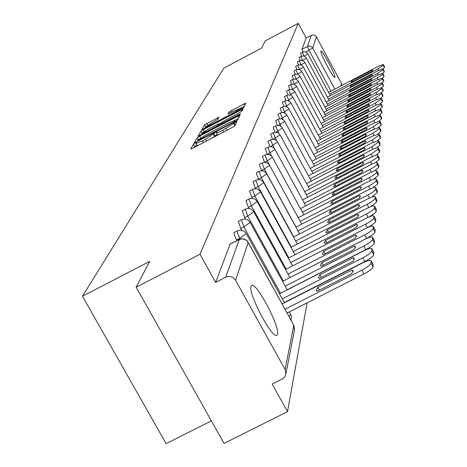 <?xml version="1.0" encoding="UTF-8"?>
<svg xmlns="http://www.w3.org/2000/svg" width="467" height="467" viewBox="0 0 467 467"><rect width="100%" height="100%" fill="white"/><g stroke="black" fill="none" stroke-linecap="round" stroke-linejoin="round"><path stroke-width="0.7" d="M195.148 143.1L193.455 144.21L190.723 148.973L192.661 148.273L232.432 127.386L234.86 125.792L237.032 121.28L222.701 130.264C218.9 132.219 216.793 133.037 216.379 132.716L216.735 131.945L215.363 132.476L205.614 139.242L202.334 140.964L196.105 143.381L196.502 142.575L195.148 143.1M196.998 144.998L194.675 146.416L194.027 147.56M217.278 134.35L214.581 136.387L213.361 134.175M320.899 51.207C319.807 52.917 333.689 79.057 334.833 77.458L334.932 77.3C335.861 75.31 322.201 49.613 320.992 51.072L320.899 51.207M250.983 286.289C247.784 293.159 272.991 340.49 277.001 335.172L277.503 334.214C280.118 326.474 255.706 280.778 251.474 285.506L250.983 286.289M219.076 117.182L204.564 124.829L201.826 129.622L241.386 109.05L243.669 107.562L245.835 103.061L229.081 111.917L228.059 113.901L241.334 107.824L235.205 111.899L210.43 124.94L205.433 126.913L218.007 119.155L219.076 117.182M285.098 369.56L293.831 325.266L248.158 242.49L235.613 280.293L285.098 369.56L285.903 373.904L285.378 375.707L284.059 377.651L282.138 379.058L272.185 384.067L287.52 411.637L224.061 443.405L136.171 287.199L149.697 261.397L82.472 296.224L223.775 68.159L261.497 48.154L265.344 40.822L298.273 23.35L199.993 254.235L215.643 282.383L225.637 277.252L239.302 239.501M136.171 287.199L199.993 254.235M199.602 136.084L197.226 137.631L194.295 142.739L196.21 142.044L235.31 121.49L237.691 119.931L240.02 115.086L199.602 136.084L200.617 137.934M198.136 136.037L200.962 131.11L203.285 129.598L242.98 108.963L242.023 110.965L239.711 112.477L221.913 122.132L221.183 123.539L223.109 122.786L239.32 114.257L240.686 113.72L239.046 114.818L198.183 136.113M287.52 411.637L307.111 302.844M309.423 290.025L309.481 289.709M211.388 420.884L166.112 443.65L82.472 296.224M298.273 23.35L306.159 38.008L312.499 34.891L314.571 35.159L316.182 36.484L341.488 83.517L341.926 85.408M235.613 280.293C233.086 276.645 229.758 275.629 225.637 277.252M264.596 162.405L267.206 160.905L265.011 154.991L262.349 156.381L264.538 162.294M261.736 170.799L261.584 170.525L264.31 169.107L262.075 163.047L259.36 164.46L261.584 170.525M258.747 179.573L258.502 179.118L261.286 177.67L259.01 171.453L256.237 172.895L258.502 179.118M255.636 188.761L255.274 188.102L258.123 186.625L255.811 180.239L252.974 181.716L255.274 188.102M252.39 198.387L251.906 197.506L254.813 195.994L252.46 189.433L249.559 190.939L251.906 197.506M248.999 208.486L248.368 207.354L251.351 205.807L248.952 199.059L245.981 200.6L248.368 207.354M245.449 219.099L244.667 217.675L247.72 216.098L245.274 209.152L242.233 210.728L244.667 217.675M241.743 230.266L240.779 228.515L243.902 226.898L241.451 219.729M237.043 240.552L236.687 239.91L239.898 238.252C237.802 234.265 236.956 231.807 237.359 230.879L234.165 232.531C233.757 233.459 234.597 235.917 236.687 239.91M304.046 56.163L302.458 52.246L300.526 53.267L301.589 56.168M302.581 60.512L300.929 56.443L298.968 57.476L300.059 60.482M299.347 60.774L300.649 60.342L302.47 60.476L304.052 61.381L304.893 62.514L301.063 64.995L299.347 60.774L297.356 61.825L298.489 64.931M299.516 69.641L297.718 65.246L295.693 66.314L296.866 69.53M297.911 74.44L296.037 69.863L293.976 70.943L295.197 74.276M296.253 79.402L294.298 74.632L292.208 75.73L293.469 79.192M294.549 84.539L292.5 79.559L290.375 80.68L291.682 84.27M292.786 89.857L290.643 84.661L288.478 85.8L289.844 89.524M290.97 95.373L288.717 89.938L286.516 91.094L287.935 94.97M289.091 101.094L286.726 95.402L284.491 96.581L285.962 100.609M287.152 107.031L284.66 101.065L282.383 102.261L283.918 106.458M285.15 113.201L282.523 106.937L280.2 108.157L281.805 112.529M283.084 119.622L280.299 113.032L277.941 114.269L279.616 118.834M280.941 126.312L277.999 119.354L275.588 120.62L277.34 125.384M278.741 133.288L275.6 125.927L273.148 127.211L274.981 132.196M276.464 140.585L273.113 132.762L270.609 134.07L272.535 139.283M274.129 148.232L270.521 139.872L267.965 141.203L269.99 146.673M271.759 156.299L269.979 153.042L267.825 147.274L265.215 148.634L267.346 154.373M238.333 221.34L240.779 228.515M306.159 38.008L302.015 49.21L303.065 51.983M215.643 282.383L230.056 244.259M196.134 143.433L197.57 145.698M213.81 137.164L214.581 136.387M216.408 132.768L217.861 135.039M238.392 118.484L235.029 120.252M197.745 140.987L197.547 141.338M197.594 140.666L233.202 122.167L234.866 121.076L235.187 120.346L228.894 122.798L205.62 135.033L197.955 140.036L197.594 140.666M201.335 134.648L202.018 133.439M219.151 124L221.609 122.704M208.229 129.038L201.913 133.253L206.992 131.262L215.871 126.592L218.217 125.063L218.959 123.65L208.229 129.038M244.253 106.353L241.357 107.877M205.573 127.164L204.984 128.203M317.216 291.25L351.657 273.72L353.157 270.644L352.036 269.92L317.858 287.316L316.212 290.521L317.216 291.25M285.086 309.218L361.837 270.171C367.307 267.247 370.354 264.923 370.985 263.19L371.102 260.674C370.273 259.827 367.371 260.615 362.41 263.038L282.161 303.906M372.929 264.199L373.04 266.972C372.415 268.718 369.368 271.047 363.904 273.971L361.837 270.171M287.164 312.983L363.904 273.971M319.405 290.135L317.858 287.316M353.034 271.753L352.036 269.92M319.317 278.431L352.894 261.316L354.36 258.379L353.256 257.702L319.936 274.701L318.336 277.754L319.317 278.431M282.249 298.874L362.83 257.807C368.154 254.953 371.125 252.7 371.738 251.048L371.849 248.666C371.043 247.866 368.218 248.654 363.373 251.024L279.464 293.831M373.641 252.116L373.74 254.743C373.133 256.406 370.168 258.66 364.844 261.514L362.83 257.807M284.269 302.546L364.844 261.514M321.401 277.375L319.936 274.701M354.219 259.465L353.256 257.702M321.325 266.248L354.079 249.524L355.504 246.722L354.424 246.08L321.909 262.693L320.35 265.606L321.325 266.248M285.203 286.16L363.77 246.051C368.965 243.266 371.86 241.089 372.456 239.507L372.561 237.242C371.779 236.489 369.023 237.277 364.283 239.6L282.558 281.362M374.318 240.628L374.411 243.114C373.816 244.702 370.926 246.885 365.731 249.664L363.77 246.051M287.176 289.744L365.731 249.664M323.298 265.238L321.909 262.693M355.346 247.784L354.424 246.08M323.228 254.649L355.2 238.293L356.59 235.613L355.533 235.018L323.789 251.264L322.277 254.048L323.228 254.649M288.011 274.059L364.663 234.86C369.736 232.146 372.561 230.033 373.139 228.521L373.238 226.367C372.479 225.654 369.782 226.437 365.153 228.713L285.495 269.488M374.966 229.682L375.042 232.041C374.47 233.558 371.65 235.677 366.577 238.392L364.663 234.86M283.411 280.93L247.72 216.098L253.739 211.738L289.949 277.585L366.577 238.392M325.108 253.686L323.789 251.264M356.42 236.658L355.533 235.018M325.044 243.593L356.274 227.592L357.623 225.03L356.584 224.469L325.575 240.359L324.11 243.027L325.044 243.593M290.69 262.524L365.515 224.201C370.465 221.545 373.226 219.496 373.787 218.048L373.886 215.999C373.145 215.322 370.512 216.104 365.982 218.34L288.297 258.163M375.579 219.251L375.649 221.492C375.1 222.934 372.368 224.977 367.453 227.616M326.842 242.671L325.575 240.359M357.448 226.051L356.584 224.469M326.783 233.039L357.296 217.383L358.615 214.925L357.594 214.4L327.285 229.957L325.855 232.508L326.783 233.039M293.241 251.52L366.326 214.026C371.166 211.434 373.857 209.444 374.411 208.06L374.499 206.099C373.781 205.462 371.207 206.245 366.776 208.434L290.959 247.352M376.163 209.292L376.227 211.423C375.83 212.625 373.501 214.429 369.245 216.828M328.488 232.163L327.285 229.957M358.423 215.929L357.594 214.4M328.435 222.957L358.271 207.634L359.561 205.276L358.557 204.78L328.92 220.01L327.53 222.461L328.435 222.957M295.681 241.007L367.109 204.312C371.831 201.779 374.464 199.847 375.001 198.516L375.089 196.648C374.394 196.047 371.872 196.817 367.535 198.965L293.498 237.026M376.723 199.777L376.781 201.808L370.605 206.694M330.07 222.123L328.92 220.01M359.356 206.256L358.557 204.78M330.023 213.32L359.205 198.306L360.46 196.041L359.479 195.58L330.484 210.5L329.124 212.847L330.023 213.32M298.01 230.955L367.85 195.031C372.473 192.55 375.048 190.67 375.567 189.392L375.655 187.606C374.972 187.033 372.508 187.804 368.259 189.911L295.926 227.149M377.254 190.676L377.307 192.614L371.761 197.08M331.582 212.52L330.484 210.5M360.25 197.004L359.479 195.58M331.535 204.097L360.098 189.38L361.33 187.209L360.361 186.771L331.984 201.394L330.659 203.653L331.535 204.097M300.234 221.335L368.562 186.146C373.086 183.718 375.602 181.885 376.11 180.659L376.192 178.949C375.532 178.406 373.115 179.17 368.953 181.243L298.244 217.686M377.768 181.961L377.815 183.811L372.794 187.915M333.029 203.326L331.984 201.394M361.108 188.148L360.361 186.771M332.989 195.259L360.956 180.834L362.159 178.738L361.207 178.33L333.415 192.667L332.125 194.838L332.989 195.259M302.371 212.117L369.239 177.635C373.67 175.253 376.133 173.473 376.63 172.288L376.711 170.653C376.063 170.14 373.699 170.904 369.619 172.936L300.462 208.621M378.252 173.613L378.293 175.382L373.734 179.159M334.425 194.517L333.415 192.667M361.925 179.661L361.207 178.33M334.384 186.782L361.779 172.638L362.952 170.618L362.018 170.233L334.792 184.296L333.531 186.386L334.384 186.782M304.414 203.279L369.893 169.474C374.23 167.145 376.641 165.406 377.132 164.267L377.202 162.703C376.571 162.212 374.26 162.971 370.255 164.968L302.587 199.923M378.725 165.604L378.76 167.297L374.592 170.788M335.755 186.07L334.792 184.296M362.713 171.523L362.018 170.233M335.72 178.645L362.561 164.769L363.711 162.825L362.795 162.458L336.112 176.257L334.88 178.271L335.72 178.645M306.375 194.797L370.518 161.646C374.767 159.358 377.132 157.671 377.61 156.568L377.68 155.067C377.067 154.6 374.791 155.353 370.868 157.315L304.624 191.575M379.175 157.922L379.204 159.539L375.386 162.773M337.04 177.962L336.112 176.257M363.472 163.707L362.795 162.458M337.005 170.829L363.32 157.21L364.447 155.336L363.542 154.991L337.384 168.534L336.176 170.478L337.005 170.829M308.261 186.648L371.119 154.122L378.066 149.177L378.136 147.735C377.534 147.292 375.31 148.033 371.452 149.965L306.58 183.554M379.601 150.537L379.636 152.09L376.122 155.091M338.271 170.175L337.384 168.534M364.196 156.206L363.542 154.991M338.242 163.316L364.05 149.948L365.147 148.138L364.26 147.817L338.604 161.109L337.425 162.989L338.242 163.316M310.07 178.82L371.697 146.895L378.509 142.067L378.574 140.684L372.018 142.896L308.453 175.843M380.015 143.439L380.045 144.928L376.811 147.718M339.456 162.691L338.604 161.109M364.89 148.985L364.26 147.817M339.427 156.089L364.75 142.96L365.824 141.209L364.955 140.906L339.778 153.97L338.622 155.78L339.427 156.089M311.81 171.284L372.252 139.948L378.935 135.232L379 133.901L372.561 136.095L310.257 168.424M380.418 136.603L380.442 138.034L377.453 140.631M340.595 155.482L339.778 153.97M365.562 142.044L364.955 140.906M340.571 149.131L365.422 136.236L366.478 134.543L365.62 134.257L340.91 147.087L339.778 148.839L340.571 149.131M313.485 164.034L372.789 133.253L379.344 128.647L379.402 127.368L373.086 129.546L311.991 161.273M380.798 130.03L380.821 131.402L378.06 133.825M341.698 148.547L340.91 147.087M366.21 135.36L365.62 134.257M341.675 142.429L366.07 129.756L367.109 128.116L366.262 127.847L341.996 140.456L340.892 142.155L341.675 142.429M315.102 157.046L373.302 126.808L379.735 122.307L379.794 121.07L373.588 123.235L313.661 154.384M381.171 123.691L381.189 125.01L378.626 127.275M342.76 141.869L341.996 140.456M366.834 128.915L366.262 127.847M342.737 135.967L366.694 123.504L367.716 121.916L366.881 121.671L343.047 134.064L341.961 135.704L342.737 135.967M316.655 150.31L373.804 120.597L380.115 116.19L380.173 115.005L374.079 117.153L315.266 147.747M381.527 117.579L381.539 118.852L379.163 120.971M343.782 135.424L343.047 134.064M367.436 122.704L366.881 121.671M343.759 129.733L367.301 117.48L368.3 115.939L367.476 115.705L344.062 127.894L343 129.487L343.759 129.733M318.155 143.813L374.283 114.602L380.482 110.294L380.541 109.15L374.546 111.28L316.813 141.338M381.866 111.683L381.883 112.909L379.665 114.894M344.769 129.207L344.062 127.894M368.019 116.709L367.476 115.705M344.751 123.714L367.879 111.666L368.86 110.171L368.054 109.949L345.043 121.94L343.998 123.481L344.751 123.714M319.603 137.537L374.744 108.823L380.838 104.602L380.891 103.499L375.001 105.612L318.307 135.15M382.199 105.991L382.21 107.171L380.138 109.039M345.72 123.206L345.043 121.94M368.58 110.924L368.054 109.949M345.703 117.9L368.445 106.044L369.409 104.596L368.609 104.386L345.989 116.184L344.961 117.684L345.703 117.9M320.998 131.478L375.188 103.236L381.177 99.103L381.23 98.035L375.439 100.131L319.749 129.172M382.52 100.493L382.531 101.631L380.587 103.388M346.642 117.41L345.989 116.184M369.117 105.338L368.609 104.386M346.631 112.278L368.988 100.615L369.934 99.208L369.146 99.016L346.899 110.621L345.895 112.074L346.631 112.278M322.353 125.623L375.62 97.837L381.51 93.791L381.557 92.758L375.865 94.836L321.144 123.393M382.829 95.175L382.835 96.272L381.014 97.936M347.536 111.806L346.899 110.621M369.642 99.932L369.146 99.016M347.524 106.844L369.514 95.361L370.442 93.995L369.671 93.814L347.787 105.244L346.8 106.651L347.524 106.844M323.654 119.961L376.04 92.618L381.825 88.654L381.878 87.656L376.274 89.717L322.487 117.801M383.127 90.038L383.133 91.094L381.411 92.67M348.4 106.388L347.787 105.244M370.15 94.708L369.671 93.814M348.388 101.584L370.022 90.283L370.938 88.952L370.173 88.783L348.639 100.037L347.676 101.409L348.388 101.584M324.915 114.485L376.443 87.568L382.134 83.681L382.181 82.717L376.671 84.76L323.789 112.395M383.413 85.064L383.419 86.086L381.784 87.586M349.234 101.141L348.639 100.037M370.64 89.652L370.173 88.783M349.223 96.494L370.512 85.362L371.411 84.072L370.658 83.914L349.468 94.994L348.516 96.325L349.223 96.494M326.141 109.179L376.834 82.677L382.438 78.865L382.479 77.936L377.05 79.962L325.05 107.159M383.693 80.248L383.699 81.235L382.14 82.665M350.046 96.068L349.468 94.994M371.113 84.76L370.658 83.914M350.034 91.567L370.991 80.598L371.878 79.343L371.131 79.192L350.273 90.108L349.339 91.409L350.034 91.567M327.32 104.042L377.213 77.942L382.724 74.206L382.771 73.301L377.424 75.31L326.264 102.086M383.967 75.578L383.967 76.535L382.467 77.913M350.828 91.147L350.273 90.108M371.574 80.02L371.131 79.192M350.816 86.786L371.452 75.987L372.322 74.761L371.592 74.621L351.05 85.379L350.133 86.64L350.816 86.786M328.47 99.068L377.581 73.36L383.004 69.688L383.051 68.812L377.785 70.803L327.443 97.165M384.23 71.06L384.23 71.982L382.777 73.313M351.593 86.383L351.05 85.379M372.018 75.426L371.592 74.621M351.581 82.157L371.901 71.509L372.759 70.319L372.036 70.184L351.803 80.785L350.904 82.017L351.581 82.157M329.579 94.241L377.937 68.912L383.279 65.31L383.319 64.464L378.136 66.437L328.587 92.396M384.481 66.676L384.487 67.569L383.074 68.859M352.328 81.76L351.803 80.785M372.45 70.966L372.036 70.184M194.675 146.416L193.455 144.21M235.175 125.133L233.967 122.92M214.896 135.792L213.676 133.58M331.021 91.123L309.061 50.348L307.379 46.373L311.302 35.288M305.803 52.065L312.703 47.996L334.833 89.121M341.021 85.881L341.488 83.517M316.404 36.84L312.703 47.996L310.788 46.245L308.629 45.964L302.015 49.21M299.37 69.589L303.352 66.962L302.137 65.567L300.888 64.942L299.043 64.808L297.718 65.246M297.619 74.335L301.764 71.609L300.894 70.488L299.259 69.554L297.853 69.373L296.037 69.863M295.809 79.238L300.118 76.407L299.236 75.269L297.572 74.323L296.142 74.136L294.298 74.632M293.93 84.311L298.419 81.369L297.52 80.213L295.833 79.244L294.379 79.057L292.5 79.559M291.98 89.565L296.662 86.5L295.745 85.321L294.029 84.34L292.056 84.194L290.643 84.661M289.96 94.999L294.84 91.806L293.521 90.289L292.161 89.611L290.159 89.466L288.717 89.938M287.859 100.633L292.955 97.305L291.612 95.764L290.235 95.075L288.192 94.924L286.726 95.402M285.67 106.476L291.005 103.003L290.042 101.765L288.232 100.732L286.674 100.528L284.66 101.065M283.393 112.541L288.98 108.91L287.999 107.649L286.154 106.599L284.041 106.441L282.523 106.937M281.023 118.834L286.878 115.04L285.88 113.755L284.006 112.681L282.389 112.471L280.299 113.032M278.548 125.378L284.701 121.402L283.253 119.745L281.77 119.003L280.124 118.787L277.999 119.354M275.962 132.19L282.436 128.016L281.397 126.68L279.447 125.57L277.772 125.349L275.6 125.927M273.259 139.277L280.077 134.887L279.021 133.527L277.03 132.394L274.748 132.225L273.113 132.762M270.422 146.661L277.626 142.044C275.845 139.394 273.475 138.676 270.521 139.872M267.439 154.367L275.075 149.493C273.253 146.79 270.837 146.054 267.825 147.274M269.587 165.265L267.206 160.905L272.413 157.256C270.556 154.501 268.087 153.748 265.011 154.991M296.037 227.09L264.31 169.107L269.64 165.353C267.743 162.545 265.221 161.775 262.075 163.047M293.731 236.903L261.286 177.67L266.739 173.812C264.801 170.94 262.226 170.151 259.01 171.453M291.326 247.166L258.123 186.625L263.709 182.65C261.724 179.713 259.092 178.914 255.811 180.239M288.81 257.901L254.813 195.994L260.539 191.902C258.514 188.896 255.817 188.073 252.46 189.433M286.172 269.144L251.351 205.807L257.224 201.586C255.145 198.51 252.39 197.669 248.952 199.059M280.515 293.299L243.902 226.898L250.09 222.397C247.913 219.175 245.017 218.293 241.416 219.747L238.298 221.358M240.312 239.016L239.898 238.252L246.249 233.599C244.019 230.295 241.054 229.39 237.359 230.879M290.509 314.058L290.737 314.472L289.032 316.363M257.189 201.528L292.535 265.886M286.866 115.016L314.635 166.147M288.968 108.887L316.206 159.084M290.994 102.985L317.723 152.277M300.929 56.443L302.663 55.976L303.999 56.151L305.208 56.752L306.387 58.112L302.692 60.552M302.458 52.246L303.719 51.825L305.482 51.954L306.673 52.549L307.835 53.886L304.274 56.244M229.7 244.445L238.941 239.676C242.752 238.164 245.829 239.104 248.158 242.49L247.954 242.139M285.903 373.904L294.572 329.305L293.825 325.055L294.461 329.871M229.811 244.288L239.051 239.518C242.846 237.989 245.887 238.923 248.175 242.309L293.591 324.828M203.291 142.692L202.334 140.964M206.566 140.97L205.614 139.242M223.652 131.998L222.701 130.264M226.944 130.27L225.993 128.536M234.895 125.711L233.681 123.492M238.911 117.41L238.065 115.857M198.323 139.621L197.226 137.631M197.594 140.713L197.85 141.18L197.629 140.725M199.117 140.514L198.936 140.176M233.383 122.506L233.202 122.167M235.14 121.578L234.866 121.076M235.625 121.327L235.158 120.48M202.018 133.031L200.962 131.11M204.242 131.338L203.285 129.598M241.842 111.164L241.054 109.722M221.498 124.047L221.235 123.568M223.284 123.107L223.109 122.786M239.489 114.573L239.32 114.257M207.173 131.583L206.992 131.262M216.046 126.913L215.871 126.592M218.521 125.611L218.217 125.063M219.665 125.01L218.947 123.691M210.599 125.249L210.43 124.94M235.374 112.214L235.205 111.899M229.799 113.23L229.081 111.917M232.181 111.975L231.346 110.445M244.755 105.314L243.937 103.814M205.568 126.656L204.564 124.829M207.762 125.022L206.846 123.352M217.961 119.219L217.231 117.882M373.174 264.655L371.131 260.884M373.04 266.972L370.985 263.19M373.869 252.536L371.878 248.858M373.74 254.743L371.738 251.048M374.528 241.013L372.584 237.423M374.411 243.114L372.456 239.507M375.159 230.044L373.261 226.536M375.042 232.041L373.139 228.521M367.383 227.651L365.515 224.201M375.76 219.583L373.909 216.157M375.649 221.492L373.787 218.048M368.107 217.318L366.326 214.026M376.332 209.601L374.522 206.251M376.227 211.423L374.411 208.06M368.802 207.453L367.109 204.312M376.881 200.069L375.112 196.788M376.781 201.808L375.001 198.516M369.467 198.026L367.85 195.031M377.4 190.945L375.672 187.74M377.307 192.614L375.567 189.392M370.109 189.012L368.562 186.146M377.902 182.218L376.209 179.077M377.815 183.811L376.11 180.659M370.722 180.379L369.239 177.635M378.387 173.852L376.723 170.776M378.293 175.382L376.63 172.288M371.312 172.101L369.893 169.474M378.842 165.832L377.219 162.814M378.76 167.297L377.132 164.267M371.878 164.168L370.518 161.646M379.286 158.132L377.698 155.172M379.204 159.539L377.61 156.568M372.427 156.544L371.119 154.122M379.712 150.736L378.153 147.835M379.636 152.09L378.066 149.177M372.952 149.224L371.697 146.895M380.12 143.626L378.591 140.777M380.045 144.928L378.509 142.067M373.454 142.184L372.252 139.948M380.512 136.784L379.011 133.988M380.442 138.034L378.935 135.232M373.944 135.407L372.789 133.253M380.891 130.194L379.42 127.45M380.821 131.402L379.344 128.647M374.417 128.88L373.302 126.808M381.253 123.848L379.811 121.151M381.189 125.01L379.735 122.307M374.873 122.593L373.804 120.597M381.603 117.731L380.185 115.08M381.539 118.852L380.115 116.19M375.316 116.528L374.283 114.602M381.942 111.829L380.552 109.22M381.883 112.909L380.482 110.294M375.742 110.679L374.744 108.823M382.269 106.126L380.903 103.563M382.21 107.171L380.838 104.602M376.151 105.028L375.188 103.236M382.59 100.621L381.241 98.105M382.531 101.631L381.177 99.103M376.548 99.57L375.62 97.837M382.893 95.297L381.568 92.822M382.835 96.272L381.51 93.791M376.939 94.293L376.04 92.618M383.191 90.154L381.883 87.714M383.133 91.094L381.825 88.654M377.313 89.185L376.443 87.568M383.471 85.175L382.193 82.776M383.419 86.086L382.134 83.681M377.675 84.247L376.834 82.677M383.751 80.353L382.491 77.989M383.699 81.235L382.438 78.865M378.025 79.466L377.213 77.942M384.02 75.677L382.777 73.354M383.967 76.535L382.724 74.206M378.369 74.831L377.581 73.36M384.277 71.153L383.057 68.865M384.23 71.982L383.004 69.688M378.696 70.336L377.937 68.912M384.528 66.763L383.325 64.51M384.487 67.569L383.279 65.31M276.645 335.347L277.001 335.172M246.249 233.599L284.397 302.768M289.4 311.845L291.431 316.252L291.023 319.977M250.09 222.397L287.24 289.867M253.739 211.738C251.614 208.591 248.794 207.733 245.274 209.152M260.539 191.902L294.998 254.725M263.709 182.65L297.356 244.072M266.739 173.812L299.61 233.885M269.64 165.353L301.77 224.137M272.413 157.256L303.836 214.802M275.075 149.493L305.821 205.854M277.626 142.044L307.724 197.272M280.077 134.887L309.557 189.024M282.436 128.016L311.314 181.103M284.701 121.402L313.007 173.485M292.955 97.305L319.183 145.71M294.84 91.806L320.596 139.37M296.662 86.5L321.956 133.247M298.419 81.369L323.275 127.333M300.118 76.407L324.547 121.618M301.764 71.609L325.779 116.085M303.352 66.962L326.976 110.732M304.893 62.467L328.132 105.542M306.387 58.112L329.253 100.522M307.835 53.886L330.338 95.647M235.701 121.28L235.187 120.346M221.469 124.059L221.189 123.551M202.38 134.099L201.937 133.288M219.694 124.993L218.959 123.65M205.883 127.73L205.457 126.948M241.859 108.793L241.334 107.824M373.145 264.439L371.102 260.674M373.839 252.338L371.849 248.666M374.505 240.832L372.561 237.242M375.135 229.869L373.238 226.367M375.737 219.42L373.886 215.999M376.309 209.45L374.499 206.099M376.857 199.923L375.089 196.648M377.383 190.816L375.655 187.606M377.885 182.089L376.192 178.949M378.363 173.736L376.711 170.653M378.825 165.721L377.202 162.703M379.268 158.027L377.68 155.067M379.694 150.637L378.136 147.735M380.103 143.532L378.574 140.684M380.5 136.691L379 133.901M380.874 130.112L379.402 127.368M381.241 123.767L379.794 121.07M381.592 117.655L380.173 115.005M381.93 111.753L380.541 109.15M382.263 106.056L380.891 103.499M382.578 100.557L381.23 98.035M382.882 95.233L381.557 92.758M383.179 90.09L381.878 87.656M383.465 85.117L382.181 82.717M383.74 80.295L382.479 77.936M384.008 75.625L382.771 73.301M384.271 71.101L383.051 68.812M384.522 66.717L383.319 64.464"/></g></svg>
